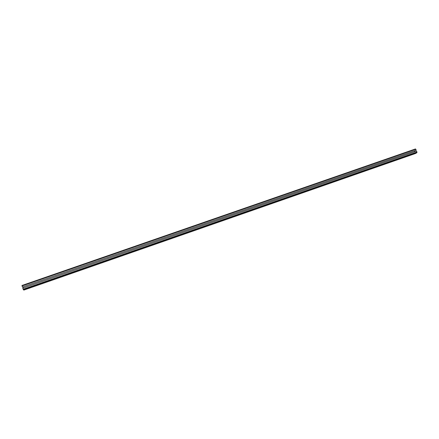 <?xml version="1.0" encoding="UTF-8"?>
<svg xmlns="http://www.w3.org/2000/svg" width="439" height="439" viewBox="0 0 439 439"><rect width="100%" height="100%" fill="white"/><g stroke="black" fill="none" stroke-linecap="round" stroke-linejoin="round"><path stroke-width="0.66" d="M416.21 150.198L22.422 287.062L416.21 150.198L415.459 148.958L21.961 285.487L415.459 148.958M415.618 153.447L23.953 290.047L23.399 289.8L22.779 288.143L416.589 151.109L416.957 152.602L415.563 153.463M23.289 287.968L22.943 286.919M22.422 287.062L21.961 285.487M414.789 151.735L414.421 150.857M22.054 285.948L415.815 149.26M23.146 289.257L416.984 152.048M23.399 289.8L416.957 152.602M23.953 290.047L415.59 153.458"/></g></svg>
